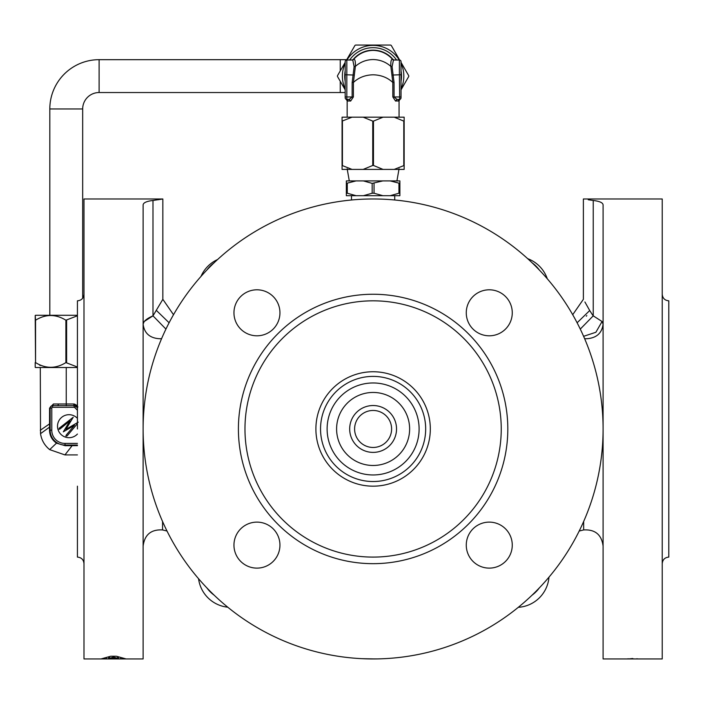 <?xml version="1.0" encoding="UTF-8"?>
<svg xmlns="http://www.w3.org/2000/svg" width="704" height="704" viewBox="0 0 704 704"><rect width="100%" height="100%" fill="white"/><g stroke="black" fill="none" stroke-linecap="round" stroke-linejoin="round"><path stroke-width="1.06" d="M161.594 338.659L159.553 338.738C149.758 338.122 144.285 333.238 143.123 324.095C143.466 321.323 146.749 318.578 152.988 315.841L144.17 321.517L143.123 324.095L143.123 205.11M158.074 199.751L162.844 198.977L83.987 198.977L83.987 658.944L143.123 658.944L143.123 204.97C143.255 202.743 146.538 201.247 152.988 200.464L154.616 200.244M165.942 329.102L152.988 315.841L152.988 200.464L162.844 198.977L162.844 299.323L152.988 315.841M577.113 322.775L589.714 310.543L584.892 301.954M586.318 316.193L586.819 315.577M592.671 315.128L589.714 310.543M572.704 314.714L583.378 299.323L583.378 198.977L662.226 198.977L662.226 658.944L603.09 658.944L603.09 428.965A229.979 229.979 0 0 1 373.111 658.944A229.979 229.979 0 0 1 143.123 428.965A229.979 229.979 0 0 1 373.111 198.977A229.979 229.979 0 0 1 603.09 428.965L603.09 204.97C602.967 202.743 599.685 201.247 593.234 200.464L588.236 199.76M580.281 329.094L593.234 315.841L602.052 321.517L603.09 324.095L603.09 205.11M584.619 338.659L586.661 338.738C596.508 338.061 601.982 333.186 603.09 324.095M636.416 658.83L637.604 658.821M627.713 658.821L628.91 658.83M662.226 563.666C662.622 559.671 664.805 557.48 668.8 557.093L668.8 300.828C664.805 300.441 662.622 298.25 662.226 294.254M77.422 486.174L77.422 557.093L77.422 486.174M83.987 294.254C83.6 298.25 81.409 300.441 77.422 300.828L77.422 428.965M169.11 322.775L156.499 310.543M106.401 657.862L106.524 658.83L125.717 658.83L116.38 656.234L110.739 656.234L101.402 658.83L106.524 658.83L102.555 658.83M120.595 658.83L120.718 657.862M118.404 658.513L118.58 657.149M108.715 658.513L108.539 657.149M113.555 657.061L117.286 658.24L109.824 658.24L113.555 657.061L113.555 656.234M117.647 656.779L117.286 658.24M109.824 658.24L109.472 656.779M345.462 200.649L343.244 200.93M344.168 200.807L345.47 200.649M400.761 200.649L402.978 200.93M402.046 200.807L400.708 200.64M532.083 262.777A32.85 32.85 0 0 1 539.299 269.984M539.299 587.937A32.85 32.85 0 0 1 532.083 595.153M214.139 595.153A32.85 32.85 0 0 1 206.923 587.937M206.923 269.984A32.85 32.85 0 0 1 214.139 262.777M381.621 658.786L382.879 658.733M379.227 658.865L382.307 658.759M376.209 658.926L377.027 658.909M374.862 658.935L362.12 658.68M233.957 545.116A22.994 22.994 0 0 0 256.951 568.119A22.994 22.994 0 0 0 279.946 545.116A22.994 22.994 0 0 0 256.951 522.122A22.994 22.994 0 0 0 233.957 545.116M256.951 289.802A22.994 22.994 0 0 0 233.957 312.805A22.994 22.994 0 0 0 256.951 335.799A22.994 22.994 0 0 0 279.946 312.805A22.994 22.994 0 0 0 256.951 289.802M512.266 312.805A22.994 22.994 0 0 0 489.271 289.802A22.994 22.994 0 0 0 466.268 312.805A22.994 22.994 0 0 0 489.271 335.799A22.994 22.994 0 0 0 512.266 312.805M489.271 568.119A22.994 22.994 0 0 0 512.266 545.116A22.994 22.994 0 0 0 489.271 522.122A22.994 22.994 0 0 0 466.268 545.116A22.994 22.994 0 0 0 489.271 568.119M501.239 428.965A128.137 128.137 0 0 1 373.111 557.093A128.137 128.137 0 0 1 244.974 428.965A128.137 128.137 0 0 1 373.111 300.828A128.137 128.137 0 0 1 501.239 428.965M315.894 428.965A57.218 57.218 0 0 0 373.111 486.174A57.218 57.218 0 0 0 430.32 428.965A57.218 57.218 0 0 0 373.111 371.747A57.218 57.218 0 0 0 315.894 428.965M320.54 428.965A52.571 52.571 0 0 0 373.111 481.527A52.571 52.571 0 0 0 425.674 428.965A52.571 52.571 0 0 0 373.111 376.394A52.571 52.571 0 0 0 320.54 428.965M376.526 658.918L367.136 658.865L376.526 658.918M631.101 658.918L628.927 658.918L632.658 658.513M632.658 658.803L634.216 658.918M527.666 258.658A32.85 32.85 0 0 1 547.298 278.793M548.97 577.166A32.85 32.85 0 0 1 518.311 607.314M227.779 607.2A32.85 32.85 0 0 1 198.563 578.714M200.983 276.434A32.85 32.85 0 0 1 217.606 259.521M327.114 428.965A45.998 45.998 0 0 1 373.111 382.967A45.998 45.998 0 0 1 419.109 428.965A45.998 45.998 0 0 1 373.111 474.962A45.998 45.998 0 0 1 327.114 428.965M409.622 428.965A36.511 36.511 0 0 1 373.111 465.476A36.511 36.511 0 0 1 336.6 428.965A36.511 36.511 0 0 1 373.111 392.454A36.511 36.511 0 0 1 409.622 428.965M396.537 428.965A23.434 23.434 0 0 0 373.111 405.53A23.434 23.434 0 0 0 349.677 428.965A23.434 23.434 0 0 0 373.111 452.39A23.434 23.434 0 0 0 396.537 428.965M391.609 428.965A18.506 18.506 0 0 0 373.111 410.458A18.506 18.506 0 0 0 354.605 428.965A18.506 18.506 0 0 0 373.111 447.462A18.506 18.506 0 0 0 391.609 428.965M392.093 66.66L390.834 66.361C390.676 61.802 391.125 59.47 392.172 59.365L393.448 60.007L399.397 60.007A1.646 1.646 0 0 1 401.034 61.644L401.034 97.786A1.646 1.646 -135.8 0 1 399.995 99.317A1.646 1.646 -135.8 0 0 401.034 97.786A1.646 1.646 -105.5 0 1 399.397 99.431L397.003 99.431L394.082 96.967L394.055 82.456L392.093 66.66L393.448 60.007L394.082 60.007A1.646 1.646 90 0 1 392.832 59.426C387.587 53.469 381.005 50.38 373.111 50.151A25.951 25.951 0 0 0 352.933 59.778M393.29 59.778A25.951 25.951 0 0 0 373.111 50.151C365.209 50.38 358.635 53.469 353.382 59.426L353.311 59.47M353.32 59.462L352.132 60.007A1.646 1.646 90 0 0 353.382 59.426L354.042 59.365C355.098 59.47 355.546 61.802 355.388 66.361L353.417 82.456L353.382 96.967L350.636 101.077L347.151 100.795L347.151 117.172M352.132 60.007L354.042 59.365M392.911 59.47L392.172 59.365M352.317 60.007L353.593 59.391C358.829 53.61 365.332 50.6 373.111 50.38C380.89 50.6 387.394 53.61 392.63 59.391L394.108 60.007A1.646 1.646 90 0 1 392.867 59.426L394.117 60.007M401.034 81.374A28.415 28.415 0 0 0 401.034 70.831M396.528 60.007A28.415 28.415 0 0 0 349.686 60.007M345.18 70.831A28.415 28.415 0 0 0 345.18 81.374M346.949 60.007A30.721 30.721 0 0 1 399.274 60.007M401.034 63.307A30.721 30.721 0 0 1 401.034 88.898M345.18 88.898A30.721 30.721 0 0 1 345.18 63.307M401.034 62.374L408.751 75.75A35.649 35.649 0 0 1 408.751 76.463L401.034 89.83M346.535 60.034L354.974 45.408A35.649 35.649 0 0 1 355.59 45.056L390.623 45.056A35.649 35.649 0 0 1 391.239 45.408L399.678 60.034M345.18 89.83L337.462 76.463A35.649 35.649 0 0 1 337.462 75.75L345.18 62.374M383.073 117.172L373.463 121.114L373.463 165.466L383.073 169.409L394.196 169.409L404.158 165.466L404.158 117.172L342.065 117.172L342.065 165.466L352.026 169.409L363.15 169.409L372.75 165.466L372.75 121.114L363.15 117.172M404.158 165.466L404.158 169.409L394.196 169.409M352.026 169.409L342.065 169.409L342.065 165.466M352.026 117.172L342.065 121.114M342.417 121.114L342.417 165.466M373.463 121.114L372.75 121.114M372.75 165.466L373.463 165.466M363.15 169.409L383.073 169.409L363.15 169.409M403.797 165.466L403.797 121.114L394.196 117.172M347.151 168.749L349.29 180.91L396.933 180.91L399.062 168.749M399.89 183.374L399.89 180.91L346.333 180.91L346.333 195.694L399.89 195.694L399.89 183.374L390.139 180.91M356.074 180.91L346.333 183.374M356.074 195.694L347.274 193.23L347.274 183.374M363.361 195.694L372.17 193.23L372.17 183.374L363.361 180.91M346.333 193.23L347.274 193.23M382.853 180.91L372.17 183.374M382.853 195.694L374.053 193.23L374.053 183.374M390.139 195.694L398.948 193.23L398.948 183.374M372.17 193.23L374.053 193.23M398.948 193.23L399.89 193.23M394.055 82.456L392.806 82.456L392.832 96.967L395.578 101.077L399.062 100.795L398.367 101.024L399.062 100.795L399.062 117.172M347.846 101.024L347.151 100.795L347.846 101.024M354.288 75.064L346.826 74.791L346.826 60.007A1.646 1.646 37.3 0 0 345.18 61.644A1.646 1.646 0 0 1 346.826 60.007L352.766 60.007L354.121 66.66L352.167 82.456L352.132 96.967L349.219 99.431L346.166 99.29L347.151 100.742M345.18 61.644L345.18 97.786A1.646 1.646 105 0 0 346.826 99.431L348.392 101.077M401.034 78.874L401.034 61.644A1.646 1.646 -38 0 0 399.397 60.007L399.397 74.791L391.934 75.064L392.806 82.456C387.552 77.546 380.987 74.994 373.111 74.791C365.226 74.994 358.662 77.546 353.417 82.456L352.167 82.456M399.458 99.431L399.458 99.431A1.646 1.646 -135.8 0 0 399.494 99.431L397.003 99.431L395.578 101.077M399.678 99.405A1.646 1.646 -135.8 0 0 399.934 99.334A1.646 1.646 -135.8 0 1 399.678 99.405L399.397 74.791L401.034 74.791M399.062 100.725L400.039 99.299L399.397 99.431L397.83 101.077M354.121 66.66L355.388 66.361C360.413 61.961 366.318 59.682 373.111 59.541C379.905 59.682 385.81 61.961 390.834 66.361L391.934 75.064M345.18 96.967L346.826 96.967L346.826 99.431L349.219 99.431L350.636 101.077M400.039 99.299L399.397 99.431L400.048 99.299L399.062 100.795M76.041 406.542L77.422 404.774L75.865 406.358L77.422 407.915L77.854 406.798L75.662 404.598M77.422 445.06L64.935 445.06A14.784 14.784 0 0 1 50.151 430.276L50.151 408.1A2.464 2.464 -27.6 0 1 52.615 405.636L74.122 405.636L73.638 403.99L53.434 403.99L49.57 408.1L49.509 430.021C49.614 435.582 51.946 439.956 56.505 443.142L65.199 445.711L77.422 445.632M73.638 403.99L76.366 405.196L75.882 405.935M52.615 407.282L52.615 407.282A0.818 0.818 -27.6 0 0 51.788 408.1L50.151 408.1A2.464 2.464 -27.6 0 1 52.615 405.636L52.615 407.282L74.122 407.282L74.034 404.017L74.835 404.193M74.378 405.645A2.464 2.464 31.6 0 1 75.865 406.358L77 407.493M49.57 409.279L49.57 408.1L50.151 408.1L49.57 408.1M40.295 367.523L40.524 433.664C41.518 440.167 44.572 445.491 49.685 449.627L56.505 443.142L49.685 449.627L64.935 454.916L77.422 454.916M51.832 405.759L50.996 406.243L51.832 405.759M50.97 406.27L50.371 407.07L50.97 406.261M50.151 427.275L49.535 427.152L50.151 427.275L50.151 423.87L49.57 423.861L40.295 430.276M35.2 367.303L35.2 362.595L35.2 367.303A16.43 16.43 0 0 0 35.526 367.523L77.422 367.523M77.422 315.286L35.526 315.286A16.43 16.43 0 0 0 35.2 315.498L35.552 362.595C45.672 368.843 55.783 368.843 65.894 362.595L77.422 367.022M40.295 365.464L39.679 365.209M46.922 315.718L48.47 315.577M77.422 315.788L65.894 320.214C55.783 313.966 45.663 313.966 35.552 320.214L35.2 315.498M66.607 320.214L66.607 362.595M65.894 362.595L65.894 320.214M35.552 320.214L35.552 362.595M52.738 405.636L53.434 403.99M57.006 405.636L54.516 405.636M55.88 442.702L56.505 443.142L56.804 442.622M77.422 443.414L64.935 443.414A13.138 13.138 0 0 1 51.788 430.276L49.509 430.021M50.151 429.282L50.151 428.402M77.422 418.343A11.502 11.502 0 0 0 57.517 426.193A11.502 11.502 0 0 0 77.422 434.042M72.6 445.06L64.935 454.916M64.935 443.414L65.199 445.711M68.807 445.06L67.558 445.06M77.422 423.685L67.126 435.89L65.921 436.128L66.194 435.116L74.483 425.278L63.325 431.834L69.969 420.798L59.981 429.035L59.039 429.246L59.233 428.19L73.225 417.252L65.894 429.396L78.241 422.154M49.817 315.286L49.817 108.962A49.28 49.28 0 0 1 99.106 59.673L346.746 59.673M82.676 298.197L82.676 108.962A16.43 16.43 0 0 1 99.106 92.532L345.18 92.532M162.562 521.488L162.562 529.927C151.078 529.294 144.602 534.679 143.123 546.084M593.234 200.464L593.234 315.841M579.198 531.036L583.66 529.927L583.66 521.488M583.607 336.31L595.883 332.27L602.052 321.517M238.41 428.965A134.702 134.702 0 0 0 373.111 563.666A134.702 134.702 0 0 0 507.813 428.965A134.702 134.702 0 0 0 373.111 294.254A134.702 134.702 0 0 0 238.41 428.965M352.097 60.007A1.646 1.646 90 0 0 353.346 59.426M392.832 96.967L401.034 96.967M345.18 73.339L345.18 74.791L346.826 74.791L346.826 96.967L353.382 96.967M346.826 99.431L346.174 99.299L346.826 99.431A1.646 1.646 105 0 1 345.18 97.786L345.18 97.548M66.246 367.523L66.246 405.777M49.535 427.152L40.524 433.664M57.93 405.636L58.441 403.99M74.122 407.282A0.818 0.818 31.6 0 1 74.703 407.519L75.865 406.358L74.703 407.519L77.422 410.238M51.788 408.1L51.788 430.276M340.252 70.91L340.252 59.673M340.252 92.532L340.252 81.294M99.106 59.673L99.106 92.532M82.676 108.962L49.817 108.962M162.562 529.927L167.015 531.036M583.66 529.927C595.135 529.294 601.612 534.67 603.09 546.084M162.844 299.323L173.51 314.714M77.422 557.093C81.409 557.48 83.6 559.671 83.987 563.666M635.307 658.944L630.018 658.944M351.498 199.998L351.498 195.694M394.724 199.998L394.724 195.694M50.151 426.351L50.151 424.794M57.112 405.636L54.375 405.636"/></g></svg>
